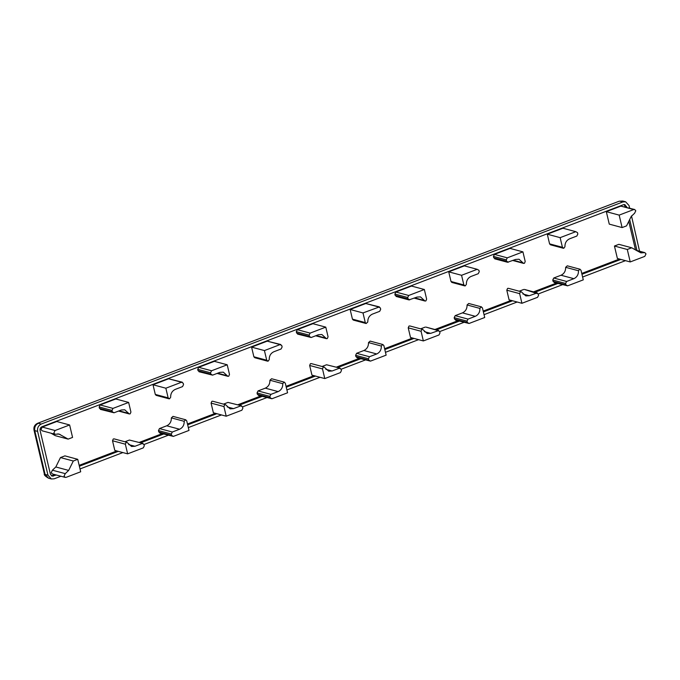 <?xml version="1.0" encoding="UTF-8"?>
<svg xmlns="http://www.w3.org/2000/svg" width="680" height="680" viewBox="0 0 680 680"><rect width="100%" height="100%" fill="white"/><g stroke="black" fill="none" stroke-linecap="round" stroke-linejoin="round"><path stroke-width="1.02" d="M60.911 476.238L54.188 478.805L51.383 478.966L47.965 475.21L37.612 431.4C37.145 427.975 38.352 425.527 41.242 424.039L622.829 201.96L625.634 201.798L629.051 205.555L629.663 208.165M270.207 397.766L271.923 398.76L287.572 392.785L285.286 383.129L283.9 382.177L282.778 383.681C282.837 387.447 281.299 390.091 278.154 391.603L270.887 394.375L269.883 396.398L270.207 397.766L257.363 394.324L257.04 392.955L258.034 390.932L265.31 388.152C268.455 386.639 269.994 384.004 269.935 380.23L271.583 378.743L284.435 382.194M258.298 395.352L271.923 398.76M259.072 395.309L257.363 394.324M269.935 380.23L282.778 383.681M127.636 453.849L143.284 447.873L144.287 445.85L143.964 444.482L142.256 443.496L134.98 446.275L131.537 446.471L126.965 442.323L126.097 442.442L125.358 444.202L127.636 453.849L114.793 450.406L112.514 440.75L113.254 438.991L114.121 438.872L126.965 442.323M143.021 443.454L129.404 440.045L143.021 443.454M124.907 441.771L129.404 440.045M112.99 408.399L111.996 410.423L112.319 411.791L114.028 412.777L121.295 410.006L124.737 409.802L129.31 413.958L130.178 413.839L130.925 412.072L128.639 402.424L112.99 408.399L100.147 404.949L115.795 398.973L128.639 402.424M101.184 409.334L99.467 408.34L99.144 406.971L100.147 404.949M100.41 409.377L114.028 412.777M119.127 410.83L128.596 413.372M280.075 344.599L264.426 350.574L266.713 360.221L268.099 361.173L269.221 359.669C269.161 355.903 270.7 353.26 273.844 351.755L281.112 348.976L282.115 346.953L281.792 345.584L280.075 344.599L280.849 344.548L267.231 341.148L280.075 344.599M267.563 361.165L254.72 357.714L253.87 356.779L251.583 347.123L267.231 341.148M251.583 347.123L264.426 350.574M186.711 420.775L185.334 419.824L184.203 421.32C184.263 425.094 182.725 427.728 179.579 429.241L172.312 432.021L171.309 434.044L171.632 435.412L173.349 436.398L188.998 430.423L186.711 420.775M160.497 432.947L158.788 431.962L158.465 430.593L159.469 428.57L166.736 425.791C169.881 424.286 171.419 421.642 171.36 417.877L173.018 416.381L185.861 419.832M171.36 417.877L184.203 421.32M159.732 432.999L173.349 436.398M181.509 382.236L165.861 388.212L168.138 397.859L169.524 398.811L170.646 397.315C170.587 393.541 172.125 390.906 175.27 389.394L182.537 386.614L183.541 384.591L183.218 383.223L181.509 382.236L182.282 382.194L168.657 378.786L181.509 382.236M168.988 398.803L156.145 395.352L155.295 394.417L153.008 384.761L168.657 378.786M153.008 384.761L165.861 388.212M328.066 336.796L325.788 327.139L310.139 333.115L309.137 335.138L309.459 336.506L311.176 337.501L318.444 334.721L321.887 334.517L326.459 338.674L327.326 338.555L328.066 336.796M298.325 334.05L296.616 333.064L296.293 331.695L297.296 329.673L312.945 323.697L325.788 327.139M297.56 334.092L311.176 337.501M316.276 335.554L325.737 338.087M211.565 370.762L210.562 372.784L210.894 374.153L212.602 375.139L219.87 372.359L223.312 372.164L227.885 376.312L228.752 376.193L229.492 374.433L227.213 364.786L211.565 370.762L198.721 367.31L214.37 361.335L227.213 364.786M199.758 371.688L198.042 370.702L197.719 369.333L198.721 367.31M198.985 371.739L212.602 375.139M217.702 373.192L227.162 375.734M233.554 408.629L230.112 408.833L225.539 404.676L224.672 404.796L223.932 406.563L226.21 416.211L241.859 410.236L242.862 408.212L242.539 406.844L240.822 405.858L233.554 408.629L227.239 406.938M226.21 416.211L213.367 412.769L211.081 403.113L211.828 401.353L212.695 401.234L225.539 404.676M241.596 405.807L227.978 402.407L241.596 405.807M223.482 404.124L227.978 402.407M324.785 378.573L340.433 372.598L341.436 370.575L341.113 369.206L339.397 368.212L332.129 370.991L328.686 371.195L324.113 367.038L323.247 367.157L322.507 368.917L324.785 378.573L311.942 375.122L309.655 365.475L310.403 363.707L311.27 363.587L324.113 367.038M340.17 368.169L326.553 364.769L340.17 368.169M322.056 366.486L326.553 364.769M440.002 332.936L439 334.959L423.351 340.935L421.073 331.279L421.812 329.519L422.679 329.4L427.252 333.557L430.695 333.353L438.736 330.531L425.892 327.08L437.962 330.574L439.679 331.568L440.002 332.936M422.679 329.4L409.836 325.95L408.969 326.069L408.221 327.837L410.507 337.484L423.351 340.935M420.623 328.848L425.119 327.131M567.63 285.838L565.921 284.852L565.598 283.483L566.601 281.46L573.869 278.681C577.014 277.168 578.553 274.533 578.493 270.759L579.615 269.263L581 270.215L583.279 279.863L567.63 285.838L554.013 282.438M554.787 282.387L553.078 281.401L552.755 280.032L553.75 278.01L561.025 275.238C564.162 273.725 565.709 271.082 565.649 267.317L578.493 270.759M565.649 267.317L567.298 265.82L580.15 269.272M575.79 231.676L562.946 228.225L575.79 231.676L577.507 232.662L577.83 234.03L576.827 236.053L569.56 238.833C566.414 240.346 564.876 242.981 564.935 246.755L563.805 248.251L562.428 247.299L560.141 237.651L575.79 231.676M563.278 248.243L550.435 244.792L549.576 243.856L547.298 234.2L560.141 237.651M547.298 234.2L562.946 228.225M409.743 299.863L408.034 298.868L407.702 297.5L408.705 295.477L424.354 289.501L426.632 299.157L425.892 300.917L425.025 301.036L420.452 296.879L417.01 297.083L408.969 299.905L396.125 296.454M396.899 296.412L395.182 295.426L394.859 294.058L395.862 292.034L411.51 286.059L424.354 289.501M414.842 297.908L424.303 300.45M519.648 293.641L520.387 291.881L521.254 291.762L525.827 295.911L529.269 295.715L537.31 292.893L524.467 289.442L538.254 293.922L538.577 295.29L537.574 297.313L521.925 303.288L519.648 293.641L506.796 290.19L507.543 288.43L508.41 288.311L521.254 291.762M519.197 291.21L523.693 289.484M506.796 290.19L509.082 299.846L521.925 303.288M508.317 262.216L506.6 261.231L506.277 259.862L507.28 257.839L522.928 251.863L525.207 261.511L524.467 263.279L523.6 263.398L519.027 259.241L515.585 259.445L507.543 262.267L494.7 258.817M495.465 258.774L493.756 257.779L493.433 256.411L494.437 254.388L510.085 248.412L522.928 251.863M513.417 260.27L522.877 262.811M365.279 322.583L363.001 312.936L379.423 306.909L365.798 303.51L378.649 306.96L380.358 307.947L380.681 309.315L379.686 311.338L372.411 314.118C369.265 315.622 367.727 318.265 367.786 322.031L366.137 323.527L365.279 322.583L352.435 319.132L350.149 309.485L363.001 312.936M350.149 309.485L365.798 303.51M366.137 323.527L353.286 320.076L352.435 319.132M477.224 269.314L464.372 265.872L477.224 269.314L478.933 270.308L479.256 271.677L478.252 273.7L470.985 276.471C467.84 277.984 466.302 280.627 466.361 284.393L465.239 285.898L463.853 284.945L461.575 275.289L477.224 269.314M464.704 285.88L451.86 282.438L451.01 281.495L448.723 271.847L461.575 275.289M448.723 271.847L464.372 265.872M469.064 323.476L467.347 322.49L467.024 321.122L468.027 319.099L475.294 316.319C478.44 314.815 479.978 312.171 479.918 308.405L481.04 306.901L482.426 307.853L484.712 317.5L469.064 323.476L455.438 320.076M456.212 320.034L454.504 319.048L454.18 317.671L455.175 315.648L462.451 312.876C465.596 311.363 467.135 308.72 467.075 304.954L479.918 308.405M467.075 304.954L468.724 303.467L481.576 306.909M370.49 361.123L368.773 360.128L368.45 358.76L369.452 356.736L376.72 353.966C379.865 352.452 381.403 349.809 381.352 346.043L382.475 344.539L383.851 345.491L386.138 355.147L370.49 361.123L356.873 357.714M357.637 357.671L355.929 356.685L355.606 355.317L356.609 353.294L363.876 350.514C367.022 349.001 368.56 346.366 368.5 342.592L381.352 346.043M368.5 342.592L370.158 341.105L383.001 344.556M66.147 477.335L65.203 477.385L64.047 476.127L65.272 473.637L68.663 470.415L73.304 461.014L77.741 459.323L80.691 471.784L66.147 477.335M65.203 477.385L52.352 473.943L51.204 472.677L52.419 470.194L55.819 466.973L60.46 457.572L73.304 461.014M60.46 457.572L64.897 455.872L77.741 459.323M631.72 247.783L640.84 252.858L644.844 252.628L646 253.903L644.776 256.385L630.233 261.936L627.292 249.475L631.72 247.783L618.876 244.332L614.439 246.032L627.292 249.475M614.439 246.032L617.389 258.485L630.233 261.936M633.7 209.559L634.652 209.508L635.8 210.774L634.585 213.256L631.193 216.478L626.543 225.879L622.106 227.571L619.165 215.118L633.7 209.559L620.857 206.117L634.652 209.508M619.165 215.118L606.322 211.667L609.263 224.128L622.106 227.571M606.322 211.667L620.857 206.117M55.08 430.517L69.623 424.957L72.564 437.418L68.127 439.11L59.016 434.036L55.003 434.265L53.856 432.99L55.08 430.517L42.236 427.065L56.772 421.515L69.623 424.957M50.992 433.185L55.284 435.667L68.127 439.11M55.003 434.265L42.16 430.814L41.004 429.548L42.236 427.065M56.321 475.006L52.139 476.144L50.43 474.266L40.078 430.457C39.839 428.749 40.443 427.524 41.888 426.776L623.475 204.697L624.877 204.62L626.798 207.4M629.671 219.555L636.981 250.52M635.528 249.976L628.77 221.382M625.37 207.018L624.13 204.553M620.883 259.428L581.961 274.286M557.889 283.475L534.922 292.247M512.575 300.781L483.387 311.925M459.323 321.122L436.348 329.894M414.001 338.419L384.82 349.562M360.749 358.76L337.781 367.531M315.435 376.065L286.246 387.209M262.174 396.398L239.207 405.17M216.861 413.703L187.68 424.847M163.608 434.036L140.632 442.808M118.286 451.341L79.373 466.2M51.459 475.83L54.893 474.623M79.169 465.35L116.858 450.959M139.204 442.425L162.18 433.653M187.476 423.997L215.432 413.321M237.779 404.787L260.754 396.015M286.05 386.35L314.007 375.675M336.353 367.149L359.32 358.377M384.616 348.712L412.573 338.036M434.92 329.502L457.895 320.731M483.191 311.075L511.147 300.399M533.494 291.865L556.461 283.093M581.765 273.436L619.454 259.037M631.499 215.917L639.557 251.209M625.472 260.661L582.607 277.024M562.479 284.707L538.262 293.955M517.165 302.014L484.041 314.661M463.913 322.354L439.688 331.602M418.591 339.651L385.466 352.308M365.339 359.992L341.113 369.24M320.025 377.289L286.9 389.946M266.773 397.63L242.548 406.878M221.45 414.936L188.326 427.584M168.198 435.268L143.973 444.516M122.876 452.574L80.019 468.945M619.183 201.212L37.604 423.291L619.183 201.212L622.778 201.033L625.634 201.798M44.353 473.9L45.109 474.444L34.757 430.635L34 430.1L44.353 473.9C43.809 474.785 45.194 476.212 48.526 478.202L45.109 474.444L47.965 475.21M622.829 201.96L619.973 201.195L622.778 201.033M37.612 431.4L34.757 430.635C34.289 427.21 35.496 424.762 38.386 423.274L41.242 424.039M265.31 388.152L278.154 391.603M258.034 390.932L270.887 394.375M257.04 392.955L269.883 396.398M128.665 444.575L134.98 446.275M112.514 440.75L125.358 444.202M99.144 406.971L111.996 410.423M99.467 408.34L112.319 411.791M253.87 356.779L266.713 360.221M166.736 425.791L179.579 429.241M159.469 428.57L172.312 432.021M158.465 430.593L171.309 434.044M158.788 431.962L171.632 435.412M155.295 394.417L168.138 397.859M297.296 329.673L310.139 333.115M296.293 331.695L309.137 335.138M296.616 333.064L309.459 336.506M197.719 369.333L210.562 372.784M198.042 370.702L210.894 374.153M211.081 403.113L223.932 406.563M325.813 369.3L332.129 370.991M309.655 365.475L322.507 368.917M408.221 327.837L421.073 331.279M424.379 331.661L430.695 333.353M553.078 281.401L565.921 284.852M552.755 280.032L565.598 283.483M553.75 278.01L566.601 281.46M561.025 275.238L573.869 278.681M549.576 243.856L562.428 247.299M395.862 292.034L408.705 295.477M395.182 295.426L408.034 298.868M394.859 294.058L407.702 297.5M522.954 294.015L529.269 295.715M494.437 254.388L507.28 257.839M493.756 257.779L506.6 261.231M493.433 256.411L506.277 259.862M451.01 281.495L463.853 284.945M462.451 312.876L475.294 316.319M454.504 319.048L467.347 322.49M454.18 317.671L467.024 321.122M455.175 315.648L468.027 319.099M355.929 356.685L368.773 360.128M355.606 355.317L368.45 358.76M356.609 353.294L369.452 356.736M363.876 350.514L376.72 353.966M52.419 470.194L65.272 473.637M55.819 466.973L68.663 470.415M636.998 250.835L643.909 252.688M57.766 433.874L60.18 434.52M625.158 206.117L626.586 206.499M635.511 249.925L636.939 250.308M52.114 475.685L53.541 476.068M37.604 423.291C34.697 424.694 33.498 426.955 34 430.1M129.31 413.958L118.524 411.06M326.459 338.674L315.673 335.784M227.885 376.312L217.099 373.422M425.025 301.036L414.239 298.137M523.6 263.398L512.813 260.5M644.844 252.628L636.012 250.257M48.526 478.202L51.383 478.966"/></g></svg>
